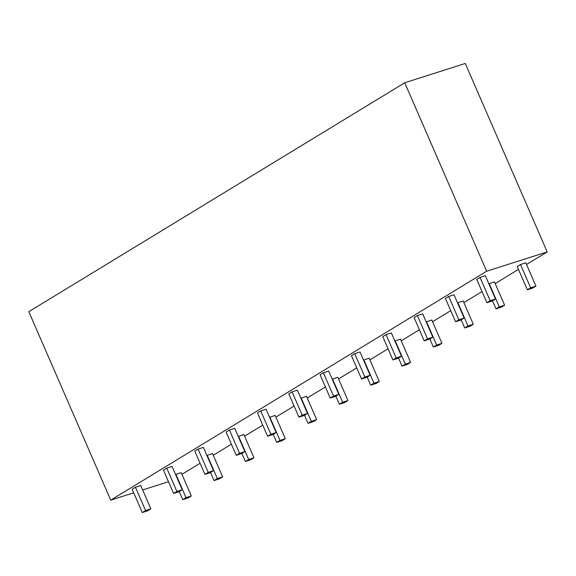 <?xml version="1.0" encoding="UTF-8"?>
<svg xmlns="http://www.w3.org/2000/svg" width="576" height="576" viewBox="0 0 576 576"><rect width="100%" height="100%" fill="white"/><g stroke="black" fill="none" stroke-linecap="round" stroke-linejoin="round"><path stroke-width="0.86" d="M547.2 251.906L465.264 63.461L404.734 82.764L486.677 271.21L547.2 251.906L526.536 264.492M181.93 474.329L200.095 463.27M213.257 455.256L231.422 444.19M244.584 436.176L262.75 425.117M275.911 417.103L294.077 406.037M307.238 398.023L325.404 386.964M338.566 378.95L356.731 367.884M369.9 359.87L388.058 348.811M401.227 340.798L419.393 329.738M432.554 321.718L450.72 310.658M463.882 302.645L482.047 291.586M495.209 283.565L518.465 269.402M404.734 82.764L28.8 311.674L110.736 500.119L486.677 271.21M110.736 500.119L133.69 492.804M142.654 489.946L168.487 481.709M135.425 487.231L132.142 489.233L142.272 512.539L145.562 510.538L135.425 487.231L140.738 485.539L150.869 508.846L145.562 510.538M179.222 491.58L182.729 499.637L188.035 497.945L191.326 495.943L181.195 472.637L175.572 474.523M166.752 468.151L163.469 470.153L173.599 493.459L176.89 491.458L166.752 468.151L172.066 466.459L182.196 489.766L176.89 491.458M210.55 472.5L214.056 480.564L219.37 478.872L222.653 476.863L212.522 453.557L206.899 455.443M198.086 449.078L194.796 451.08L204.926 474.386L208.217 472.385L198.086 449.078L203.393 447.386L213.523 470.693L208.217 472.385M241.877 453.427L245.383 461.484L250.697 459.792L253.98 457.79L243.85 434.484L238.226 436.37M229.414 429.998L226.123 432L236.254 455.306L239.544 453.305L229.414 429.998L234.72 428.306L244.858 451.613L239.544 453.305M273.211 434.347L276.71 442.411L282.024 440.719L285.314 438.718L275.177 415.411L269.554 417.29M260.741 410.926L257.45 412.927L267.581 436.234L270.871 434.232L260.741 410.926L266.047 409.234L276.185 432.54L270.871 434.232M304.538 415.274L308.038 423.331L313.351 421.639L316.642 419.638L306.504 396.331L300.881 398.218M292.068 391.846L288.778 393.854L298.915 417.154L302.198 415.152L292.068 391.846L297.374 390.154L307.512 413.46L302.198 415.152M335.866 396.194L339.372 404.258L344.678 402.566L347.969 400.565L337.831 377.258L332.208 379.138M323.395 372.773L320.105 374.774L330.242 398.081L333.526 396.079L323.395 372.773L328.702 371.081L338.839 394.387L333.526 396.079M367.193 377.122L370.699 385.178L376.006 383.486L379.296 381.485L369.158 358.178L363.535 360.065M354.722 353.693L351.432 355.702L361.57 379.008L364.86 376.999L354.722 353.693L360.029 352.001L370.166 375.307L364.86 376.999M398.52 358.042L402.026 366.106L407.333 364.414L410.623 362.412L400.486 339.106L394.862 340.985M386.05 334.62L382.759 336.622L392.897 359.928L396.187 357.926L386.05 334.62L391.363 332.928L401.494 356.234L396.187 357.926M429.847 338.969L433.354 347.033L438.66 345.334L441.95 343.332L431.82 320.026L426.197 321.912M417.377 315.547L414.094 317.549L424.224 340.855L427.514 338.854L417.377 315.547L422.69 313.848L432.821 337.154L427.514 338.854M461.174 319.889L464.681 327.953L469.987 326.261L473.278 324.259L463.147 300.953L457.524 302.839M448.704 296.467L445.421 298.469L455.551 321.775L458.842 319.774L448.704 296.467L454.018 294.775L464.148 318.082L458.842 319.774M492.502 300.816L496.008 308.88L501.314 307.181L504.605 305.179L494.474 281.873L488.851 283.759M480.038 277.394L476.748 279.396L486.878 302.702L490.169 300.701L480.038 277.394L485.345 275.695L495.475 299.002L490.169 300.701M520.488 264.492L517.205 266.494L527.335 289.8L530.626 287.798L520.488 264.492L525.802 262.8L535.932 286.106L530.626 287.798M150.869 508.846L147.578 510.847L142.272 512.539M182.729 499.637L186.019 497.635L175.882 474.329M191.326 495.943L186.019 497.635M182.196 489.766L178.913 491.767L173.599 493.459M214.056 480.564L217.346 478.562L207.209 455.256M222.653 476.863L217.346 478.562M213.523 470.693L210.24 472.694L204.926 474.386M245.383 461.484L248.674 459.482L238.543 436.176M253.98 457.79L248.674 459.482M244.858 451.613L241.567 453.614L236.254 455.306M276.71 442.411L280.001 440.41L269.87 417.103M285.314 438.718L280.001 440.41M276.185 432.54L272.894 434.542L267.581 436.234M308.038 423.331L311.328 421.33L301.198 398.023M316.642 419.638L311.328 421.33M307.512 413.46L304.222 415.462L298.915 417.154M339.372 404.258L342.655 402.257L332.525 378.95M347.969 400.565L342.655 402.257M338.839 394.387L335.549 396.389L330.242 398.081M370.699 385.178L373.982 383.177L363.852 359.87M379.296 381.485L373.982 383.177M370.166 375.307L366.876 377.309L361.57 379.008M402.026 366.106L405.317 364.104L395.179 340.798M410.623 362.412L405.317 364.104M401.494 356.234L398.203 358.236L392.897 359.928M433.354 347.033L436.644 345.024L426.506 321.718M441.95 343.332L436.644 345.024M432.821 337.154L429.53 339.163L424.224 340.855M464.681 327.953L467.971 325.951L457.834 302.645M473.278 324.259L467.971 325.951M464.148 318.082L460.858 320.083L455.551 321.775M496.008 308.88L499.298 306.871L489.161 283.565M504.605 305.179L499.298 306.871M535.932 286.106L532.649 288.108L527.335 289.8M495.475 299.002L492.192 301.01L486.878 302.702"/></g></svg>
